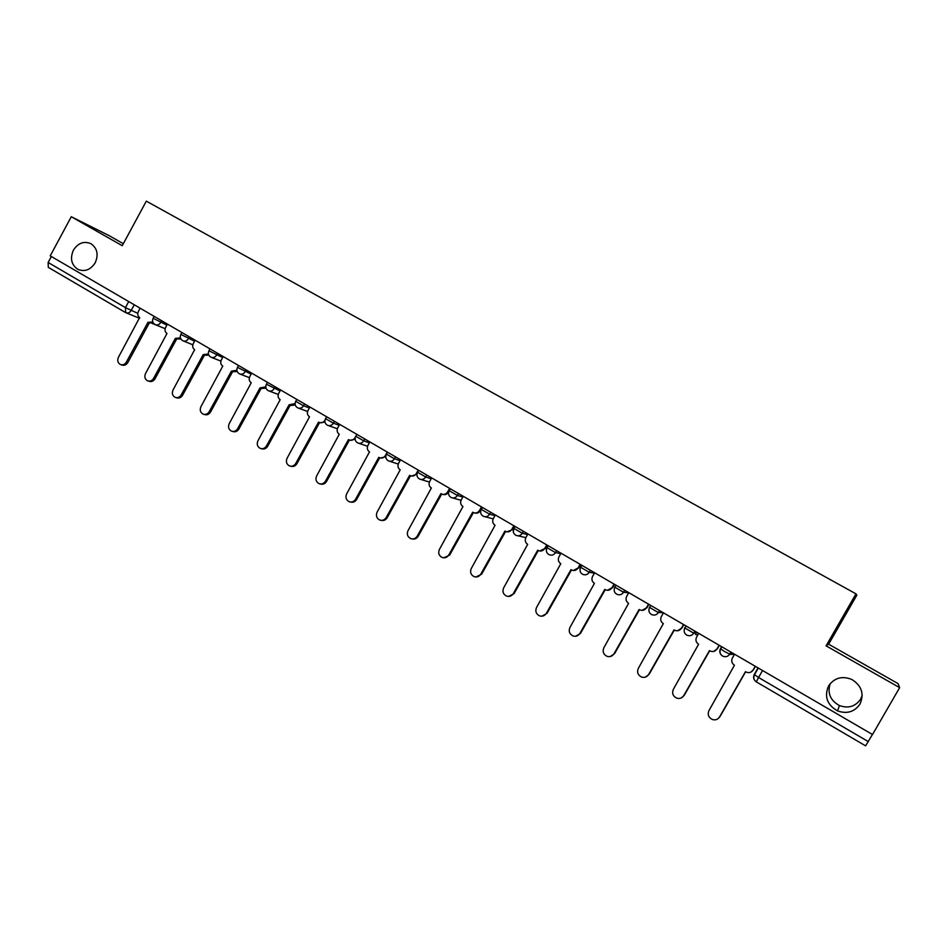 <?xml version="1.0" encoding="UTF-8"?>
<svg xmlns="http://www.w3.org/2000/svg" width="947" height="947" viewBox="0 0 947 947"><rect width="100%" height="100%" fill="white"/><g stroke="black" fill="none" stroke-linecap="round" stroke-linejoin="round"><path stroke-width="1.42" d="M95.209 262.769C90.569 269.871 84.804 272.073 77.903 269.374C71.356 264.888 69.865 258.495 73.404 250.186C78.08 242.988 83.916 240.822 90.9 243.675C97.281 248.185 98.725 254.554 95.209 262.769M862.196 695.347L860.645 699.123C855.449 706.533 848.394 708.687 839.456 705.574C830.27 700.449 827.193 693.109 830.223 683.568M859.983 704.071C854.49 711.931 846.997 714.204 837.527 710.901C827.086 704.84 824.103 696.519 828.566 685.936C834.366 677.744 842.179 675.613 851.98 679.544C861.699 685.782 864.362 693.962 859.983 704.071M123.323 243.71L109.284 235.732L71.285 216.721L50.227 255.868L872.518 734.529L899.65 687.652L898.04 683.604L828.649 644.209L856.846 595.166L855.97 593.852L826.08 645.83L899.65 687.652M71.285 216.721L122.246 245.699L146.323 201.143L855.97 593.852M125.182 312.344L48.297 267.35L48.143 262.473L125.442 307.633L137.765 313.327M51.351 256.519L48.143 262.473M872.424 734.481L865.617 745.857L756.31 681.864L758.559 677.496L868.304 741.608M828.649 644.209L826.08 645.83M734.552 654.223L732.398 658.011C731.108 660.911 731.782 663.326 734.434 665.244L708.936 710.629C707.35 714.594 708.534 717.577 712.464 719.542C715.482 720.359 717.85 719.507 719.542 716.974L745.467 671.683L746.414 672.192C749.219 673.163 751.444 672.453 753.078 670.074L750.912 672.11M755.41 666.368L753.35 669.955M745.632 671.778L719.886 716.749L717.897 718.797M755.256 666.274L753.078 670.074M698.732 633.365L696.59 637.13C695.311 640.006 695.974 642.397 698.578 644.28L673.353 689.333C671.778 693.24 672.903 696.163 676.726 698.128C679.721 698.969 682.077 698.117 683.781 695.572L709.445 650.625L710.333 651.098C713.103 652.069 715.305 651.37 716.95 649.003L713.778 651.406M719.318 645.357L717.281 648.932M709.67 650.767L684.196 695.406L681.248 697.927M719.093 645.227L716.95 649.003M663.468 612.851L661.349 616.58C660.095 619.433 660.734 621.8 663.302 623.659L638.325 668.381C636.775 672.216 637.864 675.104 641.569 677.058C644.552 677.91 646.884 677.069 648.6 674.524L673.992 629.897L674.832 630.359C677.567 631.329 679.757 630.631 681.39 628.263L677.543 630.785M683.817 624.689L681.804 628.24M674.3 630.075L649.086 674.394L645.333 677.152M683.521 624.511L681.39 628.263M628.772 592.656L626.677 596.35C625.422 599.191 626.062 601.523 628.583 603.357L603.866 647.76C602.328 651.536 603.369 654.389 606.98 656.318C609.927 657.194 612.259 656.354 613.976 653.809L639.095 609.501L639.9 609.939C642.611 610.91 644.777 610.211 646.399 607.856L642.113 610.401M648.873 604.352L646.884 607.867M639.485 609.726L614.52 653.726L610.152 656.579M648.506 604.139L646.399 607.856M594.633 572.769L592.55 576.451C591.307 579.268 591.934 581.576 594.42 583.376L569.94 627.47C568.425 631.187 569.431 634.005 572.947 635.911C575.871 636.798 578.179 635.97 579.884 633.413L604.766 589.425L605.524 589.851C608.199 590.821 610.342 590.123 611.963 587.767L607.394 590.301M614.485 584.335L612.508 587.827M605.216 589.697L580.511 633.389L575.658 636.254M614.047 584.074L611.963 587.767M561.015 553.202L558.955 556.86C557.724 559.653 558.339 561.938 560.778 563.714L536.547 607.489C535.043 611.158 536.014 613.94 539.447 615.834C542.335 616.722 544.632 615.893 546.336 613.348L570.958 569.668L571.692 570.07C574.332 571.041 576.463 570.343 578.061 567.999L573.326 570.508M580.641 564.625L578.688 568.105M571.491 569.976L547.035 613.36L541.814 616.213M580.132 564.329L578.061 567.999M527.917 533.942L525.881 537.565C524.662 540.335 525.254 542.607 527.668 544.359L503.674 587.827C502.194 591.437 503.117 594.183 506.467 596.065C509.332 596.965 511.617 596.137 513.31 593.591L537.695 550.219L538.393 550.609C540.997 551.568 543.105 550.87 544.691 548.538L539.849 551.024M547.319 545.235L545.377 548.68M538.287 550.55L514.067 593.639L508.575 596.456M546.739 544.892L544.691 548.538M495.34 514.979L493.328 518.577C492.109 521.323 492.689 523.573 495.056 525.301L471.298 568.46C469.83 572.024 470.73 574.734 474.009 576.593C476.838 577.504 479.099 576.676 480.792 574.131L504.929 531.066L505.603 531.445L481.609 574.225L475.891 576.995M514.505 526.13L512.587 529.551L506.929 531.847M505.603 531.445C508.184 532.392 510.255 531.705 511.842 529.373L512.587 529.551M513.866 525.763L511.842 529.373M463.249 496.299L461.26 499.874C460.053 502.608 460.621 504.822 462.953 506.527L439.432 549.39C437.976 552.906 438.84 555.593 442.036 557.428C444.841 558.339 447.091 557.523 448.771 554.978L472.671 512.209L473.322 512.576C475.868 513.511 477.915 512.824 479.49 510.504L480.307 510.729C478.874 512.895 476.968 513.629 474.554 512.954M482.201 507.332L480.307 510.729M473.405 512.611L449.647 555.108L443.764 557.819M481.49 506.917L479.49 510.504M431.654 477.904L429.678 481.455C428.482 484.166 429.038 486.356 431.335 488.048L408.039 530.604C406.594 534.084 407.435 536.736 410.56 538.559C413.342 539.459 415.567 538.654 417.236 536.109L440.911 493.636L441.527 493.991C444.036 494.926 446.073 494.239 447.635 491.931L448.511 492.18C447.055 494.381 445.114 495.115 442.687 494.358M441.704 494.062L418.172 536.274C416.716 538.559 414.715 539.447 412.17 538.938M449.624 488.368L447.635 491.931M400.522 459.78L398.569 463.308C397.397 466.007 397.929 468.173 400.19 469.842L377.119 512.102C375.687 515.547 376.504 518.163 379.569 519.962C382.304 520.874 384.506 520.057 386.187 517.536L409.625 475.347L410.217 475.69C412.703 476.613 414.715 475.927 416.254 473.63L417.011 473.867M416.94 474.329L411.329 476.045M410.477 475.796L387.169 517.737C385.666 520.069 383.63 520.945 381.061 520.341M418.231 470.091L416.254 473.63M369.863 441.941L367.933 445.433C366.761 448.109 367.282 450.263 369.508 451.897L346.649 493.884C345.241 497.282 346.034 499.874 349.029 501.65C351.739 502.561 353.929 501.744 355.587 499.223L378.8 457.33L379.38 457.661C381.83 458.585 383.819 457.898 385.358 455.602L385.855 455.767M385.772 456.75L380.445 458.017M379.723 457.803L356.628 499.471C355.101 501.839 353.03 502.691 350.449 502.028M387.299 452.086L385.358 455.602M339.665 424.351L337.748 427.831C336.587 430.483 337.096 432.625 339.286 434.235L316.641 475.927C315.244 479.3 316.014 481.857 318.95 483.609C321.625 484.521 323.791 483.716 325.448 481.194L348.449 439.586L349.005 439.893C351.42 440.817 353.385 440.13 354.912 437.845L355.161 437.928M355.125 439.301L350.059 440.26M349.419 440.083L326.549 481.467C324.975 483.881 322.903 484.722 320.299 483.976M355.575 436.638L354.912 437.845M309.906 407.032L308 410.489C306.852 413.117 307.349 415.236 309.515 416.822L287.083 458.241C285.698 461.568 286.444 464.101 289.32 465.841C291.96 466.741 294.103 465.936 295.748 463.426L318.535 422.102L319.068 422.398C321.447 423.309 323.401 422.622 324.916 420.35L324.939 420.29M324.963 422.054L319.991 422.729M319.565 422.611L296.896 463.734C295.31 466.184 293.215 467.001 290.611 466.196M280.572 389.963L278.69 393.396C277.554 396.012 278.039 398.095 280.17 399.67L257.939 440.805C256.566 444.107 257.3 446.617 260.117 448.333C262.733 449.221 264.852 448.416 266.486 445.919L289.06 404.866L295.097 403.529M295.275 405.008L290.421 405.47M290.149 405.399L267.681 446.262C266.071 448.736 263.964 449.541 261.372 448.689M251.677 373.13L249.807 376.539C248.67 379.143 249.156 381.215 251.251 382.766L229.233 423.629C227.872 426.896 228.57 429.37 231.34 431.074C233.921 431.962 236.028 431.157 237.65 428.671L260.011 387.891L265.764 386.838M266.024 388.175L261.277 388.459M261.171 388.424L238.893 429.038C237.271 431.524 235.176 432.329 232.595 431.441L232.536 431.418M223.184 356.557L221.338 359.943C220.213 362.523 220.687 364.571 222.758 366.11L200.93 406.701C199.58 409.933 200.267 412.383 202.978 414.064C205.535 414.94 207.618 414.147 209.228 411.673L231.388 371.153L236.88 370.313M237.224 371.579L232.571 371.698M232.595 371.709L210.518 412.063C208.908 414.537 206.825 415.342 204.28 414.455L204.067 414.395M195.106 340.21L193.283 343.572C192.17 346.14 192.62 348.176 194.656 349.68L173.029 390.01C171.691 393.206 172.366 395.645 175.029 397.302C177.551 398.178 179.61 397.373 181.208 394.911L203.167 354.663L208.423 353.977M208.849 355.184L204.292 355.184M204.434 355.232L182.546 395.337C180.948 397.799 178.888 398.592 176.379 397.728L176.024 397.61M167.43 324.099L165.618 327.437C164.506 329.982 164.956 332.006 166.968 333.498L145.53 373.556C144.204 376.728 144.855 379.131 147.472 380.777C149.957 381.641 152.005 380.848 153.592 378.386L175.361 338.399L180.392 337.854M180.889 339.026L176.414 338.896M176.663 339.002L154.977 378.847C153.39 381.298 151.342 382.091 148.868 381.227L148.383 381.073M140.144 308.213L138.345 311.527C137.244 314.061 137.682 316.061 139.659 317.529L118.411 357.339C117.108 360.476 117.736 362.855 120.305 364.477C122.767 365.341 124.791 364.548 126.365 362.097L147.933 322.371L152.775 321.933M153.343 323.069L148.928 322.844M149.283 322.986L127.798 362.583C126.211 365.033 124.199 365.826 121.737 364.962L121.145 364.761M153.154 318.263L166.873 325.117M161.629 320.725L160.647 322.536C159.191 324.762 157.344 325.448 155.13 324.584L154.941 324.49M180.853 334.398L194.561 341.216M189.4 336.883L188.406 338.706C186.938 340.944 185.067 341.63 182.818 340.766L182.629 340.66M208.956 350.769L222.64 357.552M217.561 353.278L216.555 355.113C215.076 357.362 213.193 358.049 210.921 357.173L210.708 357.066M237.472 367.365L251.133 374.112M246.137 369.91L245.131 371.769C243.639 374.018 241.734 374.704 239.425 373.828L239.2 373.71M266.403 384.21L280.04 390.922M275.139 386.79L274.121 388.661C272.606 390.922 270.688 391.608 268.344 390.72L268.119 390.59M295.748 401.315L303.537 405.801L309.385 407.968M304.567 403.919L303.537 405.801C302.01 408.074 300.069 408.761 297.701 407.861L297.453 407.731M325.543 418.657L333.391 423.191L339.156 425.274M334.433 421.308L333.391 423.191C331.864 425.487 329.887 426.174 327.484 425.262L327.236 425.12M355.776 436.259L363.695 440.852L369.377 442.829M364.737 438.958L363.695 440.852C362.145 443.16 360.156 443.847 357.717 442.924L357.457 442.77M386.459 454.134L394.449 458.774L400.048 460.633M395.515 456.868L394.449 458.774C392.898 461.094 390.886 461.781 388.412 460.846L388.14 460.692M417.615 472.281L425.677 476.98L431.205 478.709M426.754 475.051L425.677 476.98C424.114 479.3 422.078 479.987 419.58 479.04L419.284 478.886M449.209 490.688L457.389 495.447L462.834 497.057M458.466 493.517L457.389 495.447C455.815 497.791 453.755 498.477 451.222 497.53L450.902 497.353M481.289 509.379L489.587 514.221L494.95 515.665M490.676 512.268L489.587 514.221C488.001 516.565 485.918 517.251 483.349 516.293L483.017 516.115M513.854 528.355L522.282 533.268L527.586 534.546M523.395 531.303L522.282 533.268C520.684 535.623 518.589 536.322 515.985 535.351L515.63 535.162M546.94 547.638L555.498 552.622L560.742 553.699M556.623 550.645L555.498 552.622C553.888 554.989 551.77 555.688 549.13 554.705L548.751 554.504M580.547 567.217L589.247 572.284L594.432 573.113M590.372 570.295L589.247 572.284C587.625 574.663 585.471 575.35 582.796 574.379L582.393 574.166M614.686 587.116L623.517 592.266L628.701 592.786M624.665 590.253L623.517 592.266C621.895 594.645 619.729 595.343 617.018 594.349L616.58 594.124M649.37 607.323L658.354 612.555L663.16 612.662M659.503 610.531L658.354 612.555C656.709 614.946 654.519 615.645 651.785 614.662L651.311 614.414M684.622 627.861L693.749 633.188L697.785 632.821M694.909 631.152L693.749 633.188C692.103 635.579 689.889 636.277 687.108 635.295L686.611 635.035M721.614 646.694L720.442 648.742L724.573 651.56L729.723 654.152L732.966 653.3M730.895 652.092L729.723 654.152C728.065 656.543 725.84 657.254 723.023 656.259L722.478 655.987C719.85 654.093 719.164 651.69 720.418 648.79M134.261 304.792L131.124 310.569C129.68 312.782 127.869 313.469 125.679 312.628L125.442 307.633L128.721 301.572M758.038 667.895L754.238 674.536L758.559 677.496L762.548 670.523M729.853 654.46L734.517 654.211M695.524 634.466L697.856 634.904M513.783 528.485L513.333 532.001M449.127 490.842L448.783 491.718M152.254 323.483L156.433 325.129M865.617 745.857L756.31 681.864C753.634 679.899 752.948 677.472 754.226 674.56M579.884 633.413L580.511 633.389M546.336 613.348L547.035 613.36M513.31 593.591L514.067 593.639M480.792 574.131L481.609 574.225M448.771 554.978L449.647 555.108M417.236 536.109L418.172 536.274M386.187 517.536L387.169 517.737M355.587 499.223L356.628 499.471M325.448 481.194L326.549 481.467M295.748 463.426L296.896 463.734M266.486 445.919L267.681 446.262M237.65 428.671L238.893 429.038M209.228 411.673L210.518 412.063M181.208 394.911L182.546 395.337M153.592 378.386L154.977 378.847M126.365 362.097L127.798 362.583M77.903 269.374L79.228 269.954M837.527 710.901L839.456 705.574M721.863 646.837L720.631 649.015C719.306 652.211 720.111 654.626 723.023 656.259M686.007 625.967L684.776 628.133C683.474 631.282 684.255 633.661 687.108 635.295M650.731 605.429L649.5 607.583C648.222 610.685 648.979 613.052 651.785 614.662M616 585.21L614.792 587.353C613.514 590.431 614.26 592.763 617.018 594.349M581.825 565.312L580.618 567.454C579.363 570.485 580.085 572.793 582.796 574.379M548.171 545.732L546.975 547.851C545.732 550.858 546.455 553.143 549.13 554.705M515.05 526.449L513.866 528.568C512.635 531.527 513.345 533.788 515.985 535.351M482.437 507.462L481.254 509.569C480.046 512.505 480.733 514.742 483.349 516.293M450.31 488.77L449.15 490.866C447.943 493.766 448.629 495.991 451.222 497.53M418.681 470.351L417.52 472.435C416.337 475.311 417.023 477.513 419.58 479.04M387.524 452.216L386.376 454.288C385.204 457.141 385.879 459.331 388.412 460.846M356.83 434.353L355.693 436.413C354.533 439.242 355.208 441.409 357.717 442.924M326.597 416.751L325.46 418.799C324.312 421.604 324.987 423.747 327.484 425.262M296.802 399.409L295.677 401.445C294.541 404.227 295.215 406.358 297.701 407.861M267.445 382.316L266.32 384.352C265.207 387.098 265.87 389.217 268.344 390.72M238.502 365.471L237.401 367.495C236.288 370.218 236.963 372.337 239.425 373.828M209.985 348.875L208.896 350.887C207.795 353.586 208.47 355.681 210.921 357.173M181.883 332.504L180.794 334.516C179.705 337.191 180.38 339.275 182.818 340.766M154.172 316.381L153.094 318.37C152.017 321.033 152.692 323.105 155.13 324.584M517.985 535.813L525.857 537.624M485.077 516.742L493.186 518.849M452.725 497.956L461.035 500.324M420.894 479.454L429.393 482.047M389.584 461.225L398.237 464.03M358.771 443.279L367.566 446.262M328.431 425.594L337.345 428.742M298.542 408.169L307.586 411.472M269.114 391.004L278.264 394.437M240.124 374.101L249.357 377.652M211.56 357.433L220.876 361.091M183.422 341.003L192.809 344.779M155.675 324.809L165.133 328.68M758.31 668.049L754.439 674.809C753.173 677.721 753.8 680.064 756.31 681.864M139.588 318.31L126.2 312.841M125.288 312.427L48.297 267.35"/></g></svg>
